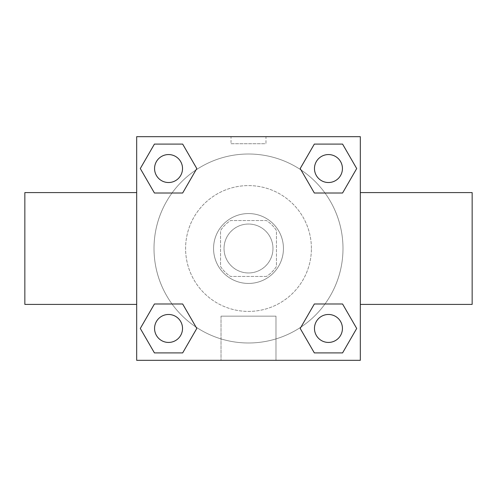 <?xml version="1.0" encoding="UTF-8"?>
<svg xmlns="http://www.w3.org/2000/svg" width="497" height="497" viewBox="0 0 497 497"><rect width="100%" height="100%" fill="white"/><g stroke="black" fill="none" stroke-linecap="round" stroke-linejoin="round"><path stroke-width="0.37" stroke-dasharray="2.48 1.86" d="M272.965 248.5A24.465 24.465 0 0 0 236.268 227.315A24.465 24.465 0 0 0 236.268 269.685A24.465 24.465 0 0 0 272.965 248.5A24.465 24.465 0 0 0 236.268 227.315A24.465 24.465 0 0 0 236.268 269.685A24.465 24.465 0 0 0 272.965 248.5M266.429 276.456L230.571 276.456A33.212 33.212 0 0 1 220.544 266.429L220.544 230.571A33.212 33.212 0 0 1 230.571 220.544L266.429 220.544A33.212 33.212 0 0 1 276.456 230.571L276.456 266.429A33.212 33.212 0 0 1 266.429 276.456L230.571 276.456A33.212 33.212 0 0 1 220.544 266.429L220.544 230.571A33.212 33.212 0 0 1 230.571 220.544L266.429 220.544A33.212 33.212 0 0 1 276.456 230.571L276.456 266.429A33.212 33.212 0 0 1 266.429 276.456M248.5 213.555A34.945 34.945 0 0 1 278.761 265.97A34.945 34.945 0 0 1 218.239 265.97A34.945 34.945 0 0 1 248.5 213.555A34.945 34.945 0 0 0 213.555 248.5A34.945 34.945 0 0 0 248.5 283.445A34.945 34.945 0 0 0 283.445 248.5A34.945 34.945 0 0 0 248.5 213.555M311.402 248.5A62.902 62.902 0 0 0 217.052 194.023A62.902 62.902 0 0 0 217.046 302.977A62.902 62.902 0 0 0 311.402 248.5A62.902 62.902 0 0 0 217.052 194.023A62.902 62.902 0 0 0 217.046 302.977A62.902 62.902 0 0 0 311.402 248.5M172.018 193.004L154.424 193.004L172.018 193.004L154.424 193.004L140.297 168.545L154.424 144.087L182.666 144.087L196.793 168.545L182.666 193.004M182.666 303.996L196.793 328.455L182.666 303.996L196.793 328.455L182.666 303.996L196.793 328.455L182.666 352.913L154.424 352.913L140.297 328.455L154.424 303.996L172.018 303.996M136.675 360.325L136.675 136.675L360.325 136.675L360.325 360.325L136.675 360.325L136.675 136.675L360.325 136.675L360.325 360.325L136.675 360.325L136.675 136.675L360.325 136.675L360.325 360.325L136.675 360.325M314.334 193.004L300.207 168.545L314.334 193.004L300.207 168.545L314.334 193.004L300.207 168.545L314.334 144.087L342.576 144.087L356.703 168.545L342.576 193.004L324.982 193.004M324.982 303.996L342.576 303.996L324.982 303.996L342.576 303.996L356.703 328.455L342.576 352.913L314.334 352.913L300.207 328.455L314.334 303.996M265.97 136.675L231.024 136.675L265.97 136.675L231.024 136.675L265.97 136.687L231.024 136.675L231.024 143.72L265.97 143.72L265.97 136.675L231.03 136.675M342.992 248.5A94.492 94.492 0 0 0 201.254 166.669A94.492 94.492 0 0 0 201.254 330.331A94.492 94.492 0 0 0 342.992 248.5A94.492 94.492 0 0 0 201.254 166.669A94.492 94.492 0 0 0 201.254 330.331A94.492 94.492 0 0 0 342.992 248.5M182.523 328.455A13.978 13.978 0 0 0 161.556 316.347A13.978 13.978 0 0 0 161.556 340.563A13.978 13.978 0 0 0 182.523 328.455A13.978 13.978 0 0 0 161.556 316.347A13.978 13.978 0 0 0 161.556 340.563A13.978 13.978 0 0 0 182.523 328.455A13.978 13.978 0 0 0 161.556 316.347A13.978 13.978 0 0 0 161.556 340.563A13.978 13.978 0 0 0 182.523 328.455A13.978 13.978 0 0 0 161.556 316.347A13.978 13.978 0 0 0 161.556 340.563A13.978 13.978 0 0 0 182.523 328.455A13.978 13.978 0 0 0 161.556 316.347A13.978 13.978 0 0 0 161.556 340.563A13.978 13.978 0 0 0 182.523 328.455M182.523 168.545A13.978 13.978 0 0 0 161.556 156.437A13.978 13.978 0 0 0 161.556 180.653A13.978 13.978 0 0 0 182.523 168.545A13.978 13.978 0 0 0 161.556 156.437A13.978 13.978 0 0 0 161.556 180.653A13.978 13.978 0 0 0 182.523 168.545A13.978 13.978 0 0 0 161.556 156.437A13.978 13.978 0 0 0 161.556 180.653A13.978 13.978 0 0 0 182.523 168.545A13.978 13.978 0 0 0 161.556 156.437A13.978 13.978 0 0 0 161.556 180.653A13.978 13.978 0 0 0 182.523 168.545A13.978 13.978 0 0 0 161.556 156.437A13.978 13.978 0 0 0 161.556 180.653A13.978 13.978 0 0 0 182.523 168.545M342.433 168.545A13.978 13.978 0 0 0 321.466 156.437A13.978 13.978 0 0 0 321.466 180.653A13.978 13.978 0 0 0 342.433 168.545A13.978 13.978 0 0 0 321.466 156.437A13.978 13.978 0 0 0 321.466 180.653A13.978 13.978 0 0 0 342.433 168.545A13.978 13.978 0 0 0 321.466 156.437A13.978 13.978 0 0 0 321.466 180.653A13.978 13.978 0 0 0 342.433 168.545A13.978 13.978 0 0 0 321.466 156.437A13.978 13.978 0 0 0 321.466 180.653A13.978 13.978 0 0 0 342.433 168.545A13.978 13.978 0 0 0 321.466 156.437A13.978 13.978 0 0 0 321.466 180.653A13.978 13.978 0 0 0 342.433 168.545M314.477 328.455A13.978 13.978 0 0 1 335.444 316.347A13.978 13.978 0 0 1 335.444 340.563A13.978 13.978 0 0 1 314.477 328.455A13.978 13.978 0 0 1 335.444 316.347A13.978 13.978 0 0 1 335.444 340.563A13.978 13.978 0 0 1 314.477 328.455M275.984 360.325L221.016 360.325L275.984 360.325L221.016 360.325L275.984 360.325L275.984 316.154L221.016 316.154L275.984 316.154L221.016 316.154L275.984 316.154L275.984 360.325M136.675 248.5L136.675 192.587L136.675 248.5M360.325 248.5L360.325 192.587L360.325 248.5M472.15 192.587L472.15 304.412M24.85 304.412L24.85 192.587M231.03 143.72L265.97 143.72M154.424 352.913L140.297 328.455L154.424 303.996L140.297 328.455L154.424 303.996L140.297 328.455L154.424 352.913L140.297 328.455L154.424 352.913L182.666 352.913L154.424 352.913M196.793 328.455L182.666 352.913L196.793 328.455M300.207 168.545L314.334 144.087L342.576 144.087L356.703 168.545L342.576 193.004L356.703 168.545L342.576 193.004L356.703 168.545L342.576 144.087L356.703 168.545L342.576 144.087L314.334 144.087L300.207 168.545M154.424 193.004L140.297 168.545L154.424 144.087L182.666 144.087L196.793 168.545L182.666 144.087L196.793 168.545L182.666 144.087L154.424 144.087L140.297 168.545L154.424 144.087L140.297 168.545L154.424 193.004M314.334 352.913L300.207 328.455L314.334 352.913L300.207 328.455L314.334 352.913L342.576 352.913L314.334 352.913M342.576 303.996L356.703 328.455L342.576 352.913L356.703 328.455L342.576 352.913L356.703 328.455L342.576 303.996M136.675 290.434L136.675 272.965L136.687 290.434M360.325 290.434L360.325 272.965L360.313 290.434M342.433 328.455A13.978 13.978 0 0 0 321.466 316.347A13.978 13.978 0 0 0 321.466 340.563A13.978 13.978 0 0 0 342.433 328.455A13.978 13.978 0 0 0 321.466 316.347A13.978 13.978 0 0 0 321.466 340.563A13.978 13.978 0 0 0 342.433 328.455A13.978 13.978 0 0 0 321.466 316.347A13.978 13.978 0 0 0 321.466 340.563A13.978 13.978 0 0 0 342.433 328.455M221.016 316.154L221.016 360.325L221.016 316.154"/><path stroke-width="0.75" d="M182.666 193.004L154.424 193.004L140.297 168.545L154.424 144.087L182.666 144.087L196.793 168.545L182.666 193.004L154.424 193.004L172.018 193.004M172.018 303.996L182.666 303.996L196.793 328.455L182.666 352.913L154.424 352.913L140.297 328.455L154.424 303.996L182.666 303.996M324.982 193.004L314.334 193.004L300.207 168.545L314.334 144.087L342.576 144.087L356.703 168.545L342.576 193.004L314.334 193.004M314.334 303.996L342.576 303.996L356.703 328.455L342.576 352.913L314.334 352.913L300.207 328.455L314.334 303.996L342.576 303.996L324.982 303.996M360.325 304.412L472.15 304.412L472.15 192.587L360.325 192.587M136.675 192.587L24.85 192.587L24.85 304.412L136.675 304.412M136.675 136.675L360.325 136.675L360.325 360.325L136.675 360.325L136.675 136.675M342.576 352.913L314.334 352.913L342.576 352.913M342.433 328.455A13.978 13.978 0 0 0 321.466 316.347A13.978 13.978 0 0 0 321.466 340.563A13.978 13.978 0 0 0 342.433 328.455M182.666 352.913L154.424 352.913L182.666 352.913M182.523 328.455A13.978 13.978 0 0 0 161.556 316.347A13.978 13.978 0 0 0 161.556 340.563A13.978 13.978 0 0 0 182.523 328.455M314.334 144.087L342.576 144.087L314.334 144.087M342.433 168.545A13.978 13.978 0 0 0 321.466 156.437A13.978 13.978 0 0 0 321.466 180.653A13.978 13.978 0 0 0 342.433 168.545M154.424 144.087L182.666 144.087L154.424 144.087M182.523 168.545A13.978 13.978 0 0 0 161.556 156.437A13.978 13.978 0 0 0 161.556 180.653A13.978 13.978 0 0 0 182.523 168.545"/></g></svg>
